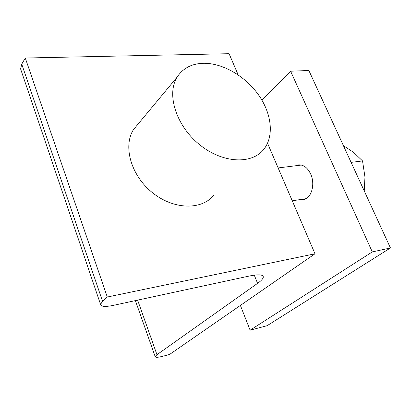 <?xml version="1.0" encoding="UTF-8"?>
<svg xmlns="http://www.w3.org/2000/svg" width="411" height="411" viewBox="0 0 411 411"><rect width="100%" height="100%" fill="white"/><g stroke="black" fill="none" stroke-linecap="round" stroke-linejoin="round"><path stroke-width="0.62" d="M107.286 297.03L102.555 301.33L100.541 304.376C100.921 306.693 105.175 307.027 113.308 305.373L249.251 276.043C258.498 274.168 263.189 274.502 263.312 277.045C263.163 278.632 261.257 280.739 257.584 283.354L156.956 354.688L155.178 356.62C155.384 357.637 158.014 357.493 163.075 356.193L169.558 354.467L315.001 253.777L107.286 297.03L25.287 58.018L21.747 64.147L20.612 68.976L21.223 70.774M315.001 253.777L267.535 143.254M238.164 74.859L229.081 53.702L25.287 58.018M295.591 165.761L298.494 164.862C303.508 164.595 307.567 167.652 310.665 174.028C315.612 184.498 311.209 199.027 303.128 199.654L300.307 199.551M372.289 251.917L250.109 330.172L267.083 325.702L390.45 247.956L308.861 70.502L290.603 71.201L372.289 251.917L390.45 247.956M250.109 330.172L240.394 305.43M261.828 99.991L290.603 71.201M203.075 63.294C191.5 63.736 182.864 68.329 177.167 77.062C166.301 94.083 175.975 125.376 199.073 144.251C222.038 163.321 251.712 164.852 263.8 149.327C274.389 136.123 271.692 113.349 258.349 94.643C245.018 75.917 222.289 62.785 203.075 63.294M138.522 123.526L133.544 129.506C122.735 146.162 131.001 175.492 152.327 192.579C173.514 209.862 201.709 210.37 213.818 195.199M364.249 190.966L364.963 177.084L362.538 160.922L353.511 152.322L343.391 145.602M351.102 162.381L362.538 160.922M102.555 301.33L21.747 64.147M257.584 283.354L254.281 275.149M156.956 354.688L137.628 300.128M100.541 304.376L20.612 68.976M263.312 277.045L262.824 275.843M155.178 356.62L135.389 300.611M133.544 129.506L177.167 77.062M301.391 165.042L278.139 167.935M306.092 198.652L292.257 200.804"/></g></svg>
